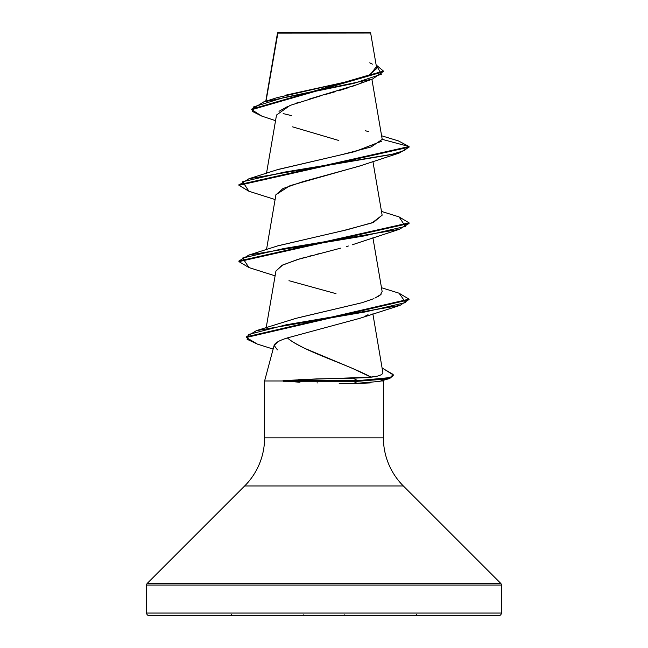 <?xml version="1.0" encoding="UTF-8"?>
<svg xmlns="http://www.w3.org/2000/svg" width="648" height="648" viewBox="0 0 648 648"><rect width="100%" height="100%" fill="white"/><g stroke="black" fill="none" stroke-linecap="round" stroke-linejoin="round"><path stroke-width="0.97" d="M277.619 33.129L370.656 33.04L370.016 32.4L277.984 32.4L266.028 101.193L277.619 33.129L316.426 33.089M501.39 585.063L501.39 613.049L146.61 613.049A2.551 2.551 0 0 0 149.162 615.6L498.839 615.6A2.551 2.551 0 0 0 501.39 613.049L501.39 585.063L146.61 585.063L146.61 613.049L501.39 613.049L146.61 613.049L146.61 585.063L501.39 585.063A2.551 2.551 0 0 0 500.645 583.265L147.355 583.265A2.551 2.551 0 0 0 146.61 585.063M500.645 583.265L403.34 485.96L244.661 485.96L147.355 583.265L500.645 583.265L403.34 485.96A68.04 68.04 0 0 1 383.405 437.846L383.405 380.975L380.984 380.975L383.405 380.975L383.405 437.846A68.04 68.04 0 0 0 403.34 485.96L244.661 485.96A68.04 68.04 0 0 0 264.595 437.846A68.04 68.04 0 0 1 244.661 485.96L147.355 583.265M298.517 379.72L371.118 377.168L351.524 367.967L304.811 348.389C296.12 344.056 290.304 340.573 287.38 337.924L284.399 338.936M278.024 341.682L274.128 345.376L264.595 380.975L283.322 380.975L264.595 380.975L274.128 345.376L277.401 349.863M264.595 380.975L264.595 437.846L383.405 437.846L264.595 437.846L264.595 380.975M370.356 382.919L353.46 383.584L379.339 381.453L388.565 378.813L357.704 381.299L353.46 383.584L357.704 381.299L389.821 378.416L393.206 375.532L388.565 378.813M317.633 382.936L317.01 382.911M299.263 382.19L283.322 380.975L299.967 382.223M361.762 82.62L360.102 83.373M356.651 84.791L351.41 86.711M349.013 87.52L338.369 90.809M335.3 91.708L323.862 94.932M320.655 95.831L290.029 105.43L276.51 115.036L266.514 173.267M359.834 165.945L289.988 185.684L275.935 194.7L266.514 249.569M359.324 242.433L352.358 244.79M348.341 246.005L346.639 246.491M318.8 253.757L317.099 254.194M312.393 255.401L309.266 256.227M305.759 257.167L301.539 258.341M299.83 258.836L282.828 264.911L275.935 270.994L266.231 327.507M368.024 314.717L364.856 316.337M274.128 345.376L274.128 345.376C275.003 342.889 279.418 340.411 287.38 337.924C302.438 351.005 347.085 364.087 371.118 377.168C378.586 376.342 382.506 374.852 382.887 372.697L372.875 313.867M301.563 316.977L361.957 302.721L296.136 318.306M381.048 294.33L374.9 298.137M377.484 296.841L378.707 296.152M380.336 295.002L382.134 291.503L372.9 237.695M277.627 245.908L343.513 230.55L372.13 222.871L382.134 215.193L372.9 161.393M277.271 169.727L342.241 154.532L371.142 146.934L382.174 139.401M285.241 95.264L346.194 81.875L369.149 75.176L376.739 68.477L370.656 33.04L361.738 33.024M277.587 32.951L285.752 32.959M251.716 109.706L251.716 109.075L383.43 71.069L383.43 71.701L251.716 109.706L261.849 116.13L252.501 111.488L253.692 106.855L283.816 97.581L372.535 79.04L356.522 84.839L309.266 99.071M299.416 102.092L296.144 103.186M287.979 106.272L279.005 111.318M292.572 126.854L338.847 140.503M372.535 79.04L383.414 71.385M248.978 191.282L238.95 185.328L409.05 147.169L409.05 146.537L398.471 140.932M383.43 71.069L376.132 64.946L381.437 74.188L353.662 83.43L263.696 101.922L251.74 109.391M277.409 33.777L277.546 32.837M263.696 101.922L276.923 97.694L343.999 82.377L370.211 74.714L376.099 67.06M372.389 64.144L369.733 62.832M381.599 135.772L398.512 140.948L409.05 146.537L382.174 139.336L409.05 146.537L238.95 184.688L238.95 185.328M368.526 131.617L365.189 130.685M291.608 115.628L283.184 113.603M383.405 380.975L383.235 380.336M382.223 380.149L380.749 380.975M149.162 615.6A2.551 2.551 0 0 1 146.61 613.049L501.39 613.049A2.551 2.551 0 0 1 498.839 615.6L149.162 615.6L498.839 615.6M287.38 337.924L359.98 318.273L399.946 305.419L286.262 324.769L248.759 334.441L247.107 339.277L257.402 344.112L246.281 337.503L409.05 299.773L409.05 299.141L246.281 336.871L256.333 330.666L365.245 311.931L405.697 302.559L399.055 293.196L381.486 287.72M336.004 293.657L288.976 280.697M275.902 271.188L281.815 265.421L297.067 259.662L340.759 248.127M275.91 194.829L283.014 188.519L302.899 181.651L359.024 166.244L399.055 153.114L284.002 172.19L242.644 181.732L248.945 191.265L275.1 199.543M238.982 185.004L248.945 178.743L391.036 154.589L404.417 150.563L409.05 146.537L409.05 147.169L399.055 153.114M248.978 267.584L238.95 261.622L409.05 223.471L399.063 229.416L284.01 248.492L242.644 258.034L248.937 267.567L275.1 275.846M409.018 299.457L399.946 305.419M399.03 216.886L409.05 222.839L238.95 260.99L248.937 255.045L363.99 235.969L405.348 226.427L399.063 216.894L381.486 211.418M399.022 293.18L409.05 299.141M382.498 368.186L393.206 374.892L389.821 377.776L357.704 380.66L357.704 381.299L283.322 381.299L357.704 381.299L357.704 380.66L390.428 377.549L393.142 374.431L382.182 368.088M381.405 141.304L354.667 151.664L278.114 169.444L248.945 178.743M382.126 215.128L373.621 222.305L346.899 229.797L278.114 245.746L248.937 255.045M373.394 298.801L361.957 302.721M295.788 318.395L256.333 330.666M378.999 375.662L378.286 375.881M377.168 376.172L367.052 377.622L353.087 378.173L357.704 380.66L283.046 380.66L357.704 380.66L353.087 378.173L316.734 378.91L283.046 380.66M339.212 383.47L353.46 383.584M277.984 32.4L370.016 32.4L370.656 33.04M416.34 614.361L416.34 615.6M231.66 614.361L231.66 615.6M344.615 614.887L344.615 615.6M303.386 614.887L303.386 615.6M277.506 32.927L265.777 101.274M371.895 79.258L382.142 138.939M275.546 120.666L261.841 116.13M273.14 349.078L257.402 344.112M359.024 242.546L399.063 229.416M409.05 222.839L409.05 223.471M238.95 260.99L238.95 261.622M246.281 336.871L246.281 337.503M393.206 374.892L393.206 375.532"/></g></svg>

